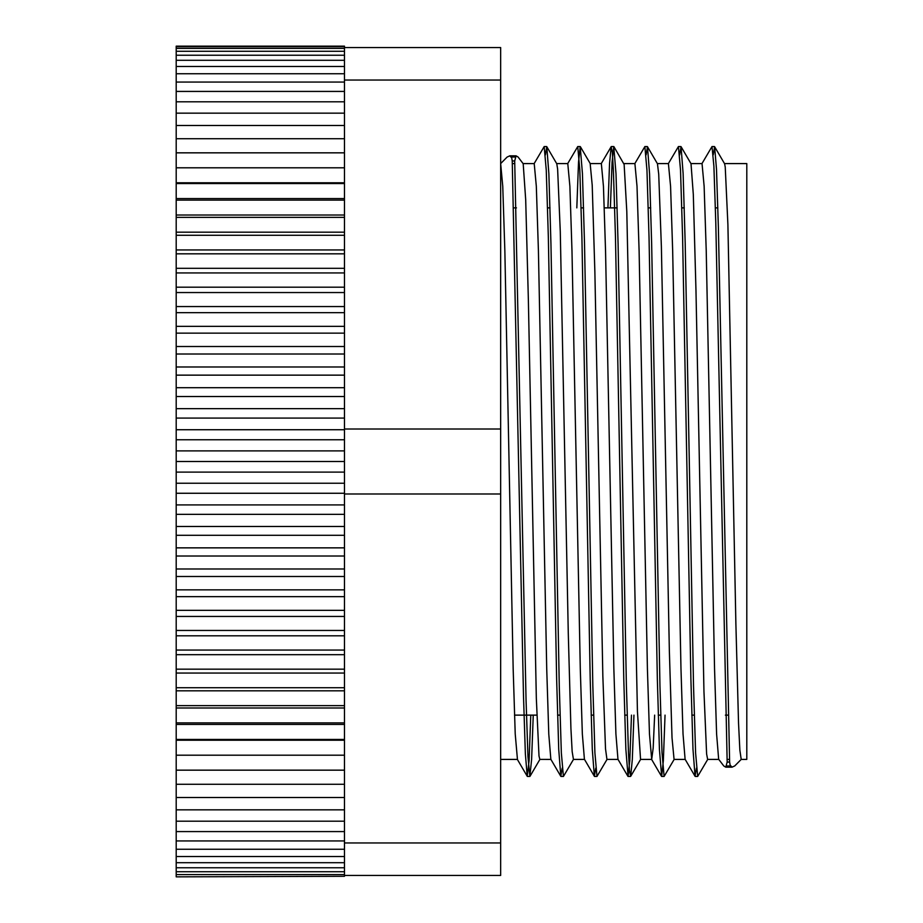 <?xml version="1.0" encoding="UTF-8"?>
<svg xmlns="http://www.w3.org/2000/svg" width="923" height="923" viewBox="0 0 923 923"><rect width="100%" height="100%" fill="white"/><g stroke="black" fill="none" stroke-linecap="round" stroke-linejoin="round"><path stroke-width="1.38" d="M734.72 765.94L732.135 767.128L730.139 765.213L729.62 762.029L718.371 227.231L716.49 169.174L714.621 146.699L713.225 154.868M729.62 762.063L727.162 762.063L725.801 767.175L723.759 765.963M707.803 759.248L697.684 776.416L695.596 752.868L693.519 685.766L685.201 243.557L683.124 173.57L681.047 146.665L679.663 154.902M674.24 759.271L664.11 776.439L662.033 752.926L659.957 685.801L651.65 243.695L649.561 173.697L647.485 146.722L646.1 154.856M633.939 715.129L632.324 759.329L630.697 776.324L629.509 770.509L628.471 752.891L626.394 685.835L618.087 243.845L616.01 173.778L613.772 146.549L612.076 162.275L610.38 207.871M607.115 759.248L596.985 776.416L594.908 752.891L592.831 685.777L584.513 243.534L582.436 173.559L580.209 146.561L578.513 162.298L576.817 207.871M573.541 759.294L563.422 776.462L561.346 752.926L559.269 685.835L550.95 243.834L548.873 173.801L546.797 146.711L545.412 154.868M533.252 715.129L531.625 759.329L529.86 776.428L527.968 756.814L526.064 700.453L514.699 160.971L516.061 155.825L518.103 157.037L523.191 163.729L525.695 199.76L528.36 299.548L536.332 698.446L538.997 755.949L539.817 759.398L550.916 759.41M727.162 762.029L715.787 222.547L713.894 166.186L712.002 146.572L701.884 163.74M696.45 768.132L695.054 776.289L692.977 749.199L690.9 679.166L682.593 237.165L680.516 170.074L678.44 146.538L668.31 163.706M665.045 715.129L663.349 760.702L661.653 776.439L659.426 749.441L657.349 679.466L649.031 237.223L646.954 170.109L644.865 146.584L634.747 163.752M631.482 715.129L629.786 760.725L628.09 776.451L625.852 749.222L623.775 679.155L615.468 237.165L613.38 170.109L612.341 152.491L611.153 146.676L609.538 163.671L607.922 207.871M595.75 768.144L594.366 776.278L592.289 749.303L590.212 679.305L581.905 237.199L579.817 170.074L577.74 146.561L567.622 163.729M562.188 768.098L560.815 776.335L558.727 749.43L556.65 679.443L548.343 237.234L546.254 170.132L544.178 146.584L534.059 163.752M530.783 715.129L529.087 760.748L527.241 776.301L525.36 753.826L523.491 695.769L512.23 160.971L514.699 160.937M714.621 146.699L724.59 163.74L725.236 167.051L727.901 224.554L735.873 623.452L738.538 723.24L739.865 750.18L741.204 759.41L734.72 765.963M546.797 146.699L556.765 163.752L557.619 169.013L560.284 231.638L568.268 632.913L570.922 728.501L572.156 751.553L573.448 759.41M590.166 163.59L592.208 185.165L594.874 271.939L602.846 676.167L605.511 748.784L606.942 759.387L618.041 759.41M613.922 146.676L624.133 164.432L626.798 211.425L637.435 711.575L640.55 759.41M647.485 146.711L657.453 163.752L658.722 174.216L661.387 246.833L669.36 651.061L672.025 737.835L674.067 759.41L685.189 759.41M681.047 146.665L691.015 163.706L693.311 194.499L695.965 290.087L703.949 691.362L706.614 753.987L707.641 759.398L718.74 759.41M507.131 157.06L509.727 155.872L511.711 157.787L512.23 160.971M500.658 759.41L517.445 759.41L515.219 733.923L513.165 668.794L504.858 250.86L502.758 186.273L500.658 163.59L507.131 157.037M723.759 765.94L718.659 759.271L716.606 734.085L714.552 668.933L706.233 250.837L704.134 186.284L702.045 163.602L690.946 163.59M695.065 776.301L685.097 759.248L683.032 733.947L680.978 668.829L672.671 250.86L670.571 186.25L668.414 163.59M654.649 715.129L653.172 748.115L651.696 759.41L649.48 734.143L647.415 669.002L639.108 250.825L637.008 186.261L634.909 163.613L623.821 163.59M627.928 776.324L617.96 759.283L615.906 733.958L613.853 668.806L605.546 250.86L603.446 186.284L601.346 163.579L590.235 163.59M594.377 776.289L584.409 759.248L582.344 734.027L580.29 668.91L571.983 250.848L569.883 186.238L567.783 163.59L556.673 163.59M560.815 776.335L550.846 759.294L548.781 734.143L546.728 668.979L538.421 250.825L536.321 186.284L534.221 163.602L523.11 163.59M512.38 163.59L514.838 163.59M729.482 759.41L727.012 759.41M724.497 163.59L746.799 163.59L746.799 759.41L741.204 759.41M344.475 450.897L176.201 450.897L176.201 46.15L344.475 46.15L344.475 80.036L500.658 80.036L500.658 429.01L344.475 429.01L344.475 80.036M344.475 876.285L176.201 876.85L344.475 876.285L344.475 650.069L176.201 650.069L176.201 635.809L344.475 635.809M176.201 876.285L176.201 874.577L344.475 874.577M176.201 874.577L176.201 871.739L344.475 871.739M176.201 871.739L176.201 867.77L344.475 867.77M176.201 867.77L176.201 862.693L344.475 862.693M176.201 862.693L176.201 856.521L344.475 856.521M176.201 856.521L176.201 849.264L344.475 849.264M176.201 849.264L176.201 840.945L344.475 840.945M176.201 840.945L176.201 831.577L344.475 831.577M176.201 831.577L176.201 821.205L344.475 821.205M176.201 821.205L176.201 809.84L344.475 809.84M176.201 809.84L176.201 797.53L344.475 797.53M176.201 797.53L176.201 784.285L344.475 784.285M176.201 784.285L176.201 770.163L344.475 770.163M176.201 770.163L176.201 755.199L344.475 755.199M176.201 755.199L176.201 740.211L344.475 740.211M176.201 740.211L176.201 739.427L344.475 739.427M176.201 739.427L176.201 724.451L344.475 724.451M176.201 724.451L176.201 722.894L344.475 722.894M176.201 722.894L176.201 707.987L344.475 707.987M176.201 707.987L176.201 705.634L344.475 705.634M176.201 705.634L176.201 690.831L344.475 690.831M176.201 690.831L176.201 687.716L344.475 687.716M176.201 687.716L176.201 673.052L344.475 673.052M176.201 673.052L176.201 669.175L344.475 669.175M176.201 669.175L176.201 654.695L344.475 654.695M176.201 654.695L176.201 650.069M500.658 429.01L500.658 493.99L344.475 493.99L344.475 650.069M176.201 635.809L176.201 630.444L344.475 630.444M176.201 630.444L176.201 616.449L344.475 616.449M176.201 616.449L176.201 610.345L344.475 610.345M176.201 610.345L176.201 596.65L344.475 596.65M176.201 596.65L176.201 589.855L344.475 589.855M176.201 589.855L176.201 576.494L344.475 576.494M176.201 576.494L176.201 568.995L344.475 568.995M176.201 568.995L176.201 556.015L344.475 556.015M176.201 556.015L176.201 547.858L344.475 547.858M176.201 547.858L176.201 535.282L344.475 535.282M176.201 535.282L176.201 526.479L344.475 526.479M176.201 526.479L176.201 514.353L344.475 514.353M176.201 514.353L176.201 504.916L344.475 504.916M176.201 504.916L176.201 493.263L344.475 493.263M176.201 450.897L176.201 461.5L344.475 461.5M176.201 461.5L176.201 472.103L344.475 472.103M176.201 429.737L344.475 429.737M176.201 439.763L344.475 439.763M176.201 418.084L344.475 418.084M176.201 408.647L344.475 408.647M176.201 396.521L344.475 396.521M176.201 387.718L344.475 387.718M176.201 366.985L344.475 366.985M176.201 375.142L344.475 375.142M176.201 354.005L344.475 354.005M176.201 346.506L344.475 346.506M176.201 333.145L344.475 333.145M176.201 326.35L344.475 326.35M176.201 306.551L344.475 306.551M176.201 312.655L344.475 312.655M176.201 292.556L344.475 292.556M176.201 287.191L344.475 287.191M176.201 272.931L344.475 272.931M176.201 268.305L344.475 268.305M176.201 249.948L344.475 249.948M176.201 253.825L344.475 253.825M176.201 235.284L344.475 235.284M176.201 232.169L344.475 232.169M176.201 217.367L344.475 217.367M176.201 215.013L344.475 215.013M176.201 198.549L344.475 198.549M176.201 200.106L344.475 200.106M176.201 183.573L344.475 183.573M176.201 182.789L344.475 182.789M176.201 167.801L344.475 167.801M176.201 152.837L344.475 152.837M176.201 138.715L344.475 138.715M176.201 125.47L344.475 125.47M176.201 113.16L344.475 113.16M176.201 101.795L344.475 101.795M176.201 91.423L344.475 91.423M176.201 82.055L344.475 82.055M176.201 73.736L344.475 73.736M176.201 66.479L344.475 66.479M176.201 60.307L344.475 60.307M176.201 55.23L344.475 55.23M176.201 51.261L344.475 51.261M176.201 48.423L344.475 48.423M176.201 46.715L344.475 46.715M176.201 493.263L176.201 483.237L344.475 483.237M176.201 483.237L176.201 472.103M500.658 493.99L500.658 842.964L344.475 842.964M500.658 80.036L500.658 47.546L344.475 47.546M344.475 875.454L500.658 875.454L500.658 842.964M344.475 493.99L344.475 429.01M726.943 765.963L730.451 765.963M514.919 157.037L511.4 157.037M732.135 767.175L725.801 767.175M714.46 146.561L712.002 146.561M680.897 146.561L678.497 146.561M647.335 146.561L644.865 146.561M613.772 146.561L611.303 146.561M580.209 146.561L577.74 146.561M546.635 146.561L544.178 146.561M697.684 776.439L695.215 776.439M664.11 776.439L661.653 776.439M630.501 776.439L628.09 776.439M596.985 776.439L594.527 776.439M563.365 776.439L560.965 776.439M529.86 776.439L527.402 776.439M539.978 759.26L529.998 776.312M590.316 163.729L580.359 146.688M640.666 759.283L630.697 776.324M509.727 155.825L516.061 155.825M661.503 776.312L651.534 759.271M611.164 146.676L601.196 163.717M527.241 776.301L517.272 759.26M573.379 759.41L584.501 759.41M640.504 759.41L651.696 759.41M657.361 163.59L668.483 163.59M514.492 715.129L536.863 715.129M557.573 715.129L560.03 715.129M591.135 715.129L593.593 715.129M624.698 715.129L627.155 715.129M658.261 715.129L660.73 715.129M691.823 715.129L694.292 715.129M725.386 715.129L727.855 715.129M514.007 207.871L516.465 207.871M547.57 207.871L550.027 207.871M581.132 207.871L583.59 207.871M604.3 207.871L617.164 207.871M648.258 207.871L650.727 207.871M681.82 207.871L684.289 207.871M715.394 207.871L717.852 207.871"/></g></svg>
